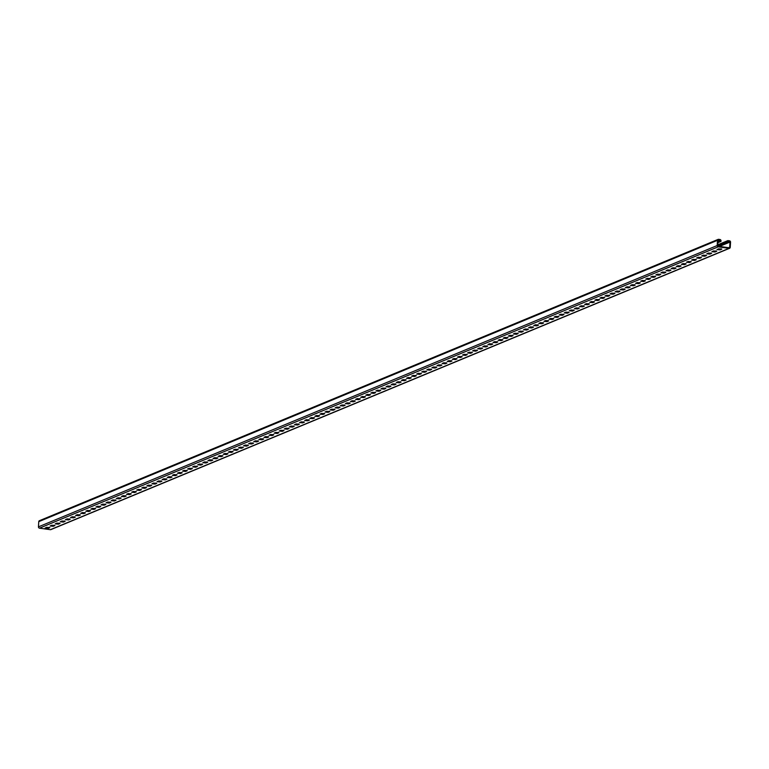 <?xml version="1.0" encoding="UTF-8"?>
<svg xmlns="http://www.w3.org/2000/svg" width="769" height="769" viewBox="0 0 769 769"><rect width="100%" height="100%" fill="white"/><g stroke="black" fill="none" stroke-linecap="round" stroke-linejoin="round"><path stroke-width="1.15" d="M718.688 248.82L721.812 249.118L720.101 249.887L716.987 249.579L718.688 248.82M713.603 250.925L716.718 251.232L715.016 252.001L711.892 251.694L713.603 250.925M708.509 253.039L711.633 253.337L709.922 254.106L706.807 253.799L708.509 253.039M703.424 255.145L706.538 255.452L704.827 256.221L701.713 255.914L703.424 255.145M698.329 257.259L701.453 257.557L699.742 258.326L696.618 258.019L698.329 257.259M693.244 259.364L696.358 259.672L694.647 260.441L691.533 260.133L693.244 259.364M688.149 261.479L691.264 261.777L689.562 262.546L686.438 262.239L688.149 261.479M683.055 263.584L686.179 263.892L684.468 264.661L681.353 264.353L683.055 263.584M677.97 265.699L681.084 265.997L679.383 266.766L676.259 266.459L677.97 265.699M672.875 267.804L675.999 268.112L674.288 268.881L671.174 268.573L672.875 267.804M667.79 269.919L670.904 270.217L669.193 270.986L666.079 270.678L667.79 269.919M662.695 272.024L665.819 272.332L664.108 273.101L660.984 272.793L662.695 272.024M657.61 274.139L660.725 274.437L659.014 275.206L655.899 274.898L657.61 274.139M652.516 276.244L655.63 276.552L653.929 277.321L650.805 277.013L652.516 276.244M647.421 278.359L650.545 278.657L648.834 279.426L645.72 279.128L647.421 278.359M642.336 280.464L645.451 280.772L643.749 281.541L640.625 281.233L642.336 280.464M637.241 282.579L640.366 282.877L638.654 283.646L635.54 283.348L637.241 282.579M632.156 284.684L635.271 284.991L633.569 285.76L630.445 285.453L632.156 284.684M627.062 286.799L630.186 287.097L628.475 287.866L625.36 287.568L627.062 286.799M621.977 288.904L625.091 289.211L623.38 289.98L620.266 289.673L621.977 288.904M616.882 291.018L619.997 291.316L618.295 292.085L615.171 291.787L616.882 291.018M611.797 293.124L614.912 293.431L613.201 294.2L610.086 293.893L611.797 293.124M606.703 295.238L609.817 295.536L608.116 296.305L604.992 296.007L606.703 295.238M601.608 297.343L604.732 297.651L603.021 298.42L599.907 298.112L601.608 297.343M596.523 299.458L599.637 299.756L597.936 300.525L594.812 300.227L596.523 299.458M591.428 301.563L594.552 301.871L592.841 302.64L589.727 302.332L591.428 301.563M586.343 303.678L589.458 303.976L587.747 304.745L584.632 304.447L586.343 303.678M581.249 305.783L584.373 306.091L582.662 306.86L579.538 306.552L581.249 305.783M576.164 307.898L579.278 308.196L577.567 308.965L574.453 308.667L576.164 307.898M571.069 310.003L574.183 310.311L572.482 311.08L569.358 310.772L571.069 310.003M565.974 312.118L569.098 312.416L567.387 313.185L564.273 312.887L565.974 312.118M560.889 314.223L564.004 314.531L562.302 315.3L559.178 314.992L560.889 314.223M555.795 316.338L558.919 316.636L557.208 317.405L554.093 317.107L555.795 316.338M550.71 318.443L553.824 318.751L552.113 319.519L548.999 319.212L550.71 318.443M545.615 320.558L548.739 320.856L547.028 321.625L543.914 321.327L545.615 320.558M540.53 322.663L543.645 322.97L541.934 323.739L538.819 323.432L540.53 322.663M535.435 324.778L538.55 325.076L536.849 325.845L533.724 325.547L535.435 324.778M530.341 326.883L533.465 327.19L531.754 327.959L528.639 327.652L530.341 326.883M525.256 328.997L528.37 329.295L526.669 330.064L523.545 329.766L525.256 328.997M520.161 331.103L523.285 331.41L521.574 332.179L518.46 331.872L520.161 331.103M515.076 333.217L518.191 333.515L516.489 334.284L513.365 333.986L515.076 333.217M509.982 335.322L513.106 335.63L511.395 336.399L508.28 336.091L509.982 335.322M504.897 337.437L508.011 337.735L506.3 338.504L503.186 338.206L504.897 337.437M499.802 339.542L502.926 339.85L501.215 340.619L498.091 340.311L499.802 339.542M494.717 341.657L497.831 341.955L496.12 342.724L493.006 342.426L494.717 341.657M489.622 343.762L492.737 344.07L491.035 344.839L487.911 344.531L489.622 343.762M484.528 345.877L487.652 346.175L485.941 346.944L482.826 346.646L484.528 345.877M479.443 347.982L482.557 348.29L480.856 349.059L477.732 348.751L479.443 347.982M474.348 350.097L477.472 350.395L475.761 351.164L472.647 350.866L474.348 350.097M469.263 352.202L472.377 352.51L470.666 353.279L467.552 352.971L469.263 352.202M464.168 354.317L467.292 354.615L465.581 355.384L462.457 355.086L464.168 354.317M459.083 356.422L462.198 356.729L460.487 357.498L457.372 357.191L459.083 356.422M453.989 358.537L457.103 358.835L455.402 359.604L452.278 359.306L453.989 358.537M448.894 360.642L452.018 360.949L450.307 361.718L447.193 361.411L448.894 360.642M443.809 362.757L446.924 363.055L445.222 363.824L442.098 363.526L443.809 362.757M438.714 364.862L441.839 365.169L440.128 365.938L437.013 365.631L438.714 364.862M433.629 366.976L436.744 367.274L435.043 368.043L431.918 367.745L433.629 366.976M428.535 369.082L431.659 369.389L429.948 370.158L426.833 369.851L428.535 369.082M423.45 371.196L426.564 371.494L424.853 372.263L421.739 371.965L423.45 371.196M418.355 373.301L421.47 373.609L419.768 374.378L416.644 374.07L418.355 373.301M413.27 375.416L416.385 375.714L414.674 376.483L411.559 376.185L413.27 375.416M408.176 377.521L411.29 377.829L409.589 378.598L406.465 378.29L408.176 377.521M403.081 379.636L406.205 379.934L404.494 380.703L401.38 380.405L403.081 379.636M397.996 381.741L401.11 382.049L399.409 382.818L396.285 382.51L397.996 381.741M392.901 383.856L396.025 384.154L394.314 384.923L391.2 384.625L392.901 383.856M387.816 385.961L390.931 386.269L389.22 387.038L386.105 386.73L387.816 385.961M382.722 388.076L385.846 388.374L384.135 389.143L381.011 388.845L382.722 388.076M377.637 390.181L380.751 390.489L379.04 391.258L375.926 390.95L377.637 390.181M372.542 392.296L375.657 392.594L373.955 393.363L370.831 393.065L372.542 392.296M367.447 394.401L370.571 394.708L368.86 395.477L365.746 395.17L367.447 394.401M362.362 396.516L365.477 396.814L363.775 397.583L360.651 397.285L362.362 396.516M357.268 398.621L360.392 398.928L358.681 399.697L355.566 399.39L357.268 398.621M352.183 400.736L355.297 401.034L353.596 401.803L350.472 401.505L352.183 400.736M347.088 402.841L350.212 403.148L348.501 403.917L345.387 403.61L347.088 402.841M342.003 404.955L345.118 405.253L343.407 406.022L340.292 405.724L342.003 404.955M336.909 407.061L340.023 407.368L338.322 408.137L335.197 407.83L336.909 407.061M331.814 409.175L334.938 409.473L333.227 410.242L330.112 409.944L331.814 409.175M326.729 411.28L329.843 411.588L328.142 412.357L325.018 412.049L326.729 411.28M321.634 413.395L324.758 413.693L323.047 414.462L319.933 414.164L321.634 413.395M316.549 415.5L319.664 415.808L317.962 416.577L314.838 416.269L316.549 415.5M311.455 417.615L314.579 417.913L312.868 418.682L309.753 418.384L311.455 417.615M306.37 419.72L309.484 420.028L307.773 420.797L304.659 420.489L306.37 419.72M301.275 421.835L304.399 422.133L302.688 422.902L299.564 422.604L301.275 421.835M296.19 423.94L299.304 424.248L297.593 425.017L294.479 424.709L296.19 423.94M291.095 426.055L294.21 426.353L292.508 427.122L289.384 426.824L291.095 426.055M286.001 428.16L289.125 428.468L287.414 429.237L284.299 428.929L286.001 428.16M280.916 430.275L284.03 430.573L282.329 431.342L279.205 431.044L280.916 430.275M275.821 432.38L278.945 432.687L277.234 433.456L274.12 433.149L275.821 432.38M270.736 434.495L273.851 434.793L272.139 435.562L269.025 435.264L270.736 434.495M265.641 436.6L268.766 436.907L267.054 437.676L263.94 437.369L265.641 436.6M260.556 438.714L263.671 439.022L261.96 439.781L258.845 439.483L260.556 438.714M255.462 440.82L258.576 441.127L256.875 441.896L253.751 441.589L255.462 440.82M250.367 442.934L253.491 443.242L251.78 444.001L248.666 443.703L250.367 442.934M245.282 445.04L248.397 445.347L246.695 446.116L243.571 445.809L245.282 445.04M240.188 447.154L243.312 447.462L241.601 448.221L238.486 447.923L240.188 447.154M235.103 449.259L238.217 449.567L236.516 450.336L233.392 450.028L235.103 449.259M230.008 451.374L233.132 451.682L231.421 452.441L228.306 452.143L230.008 451.374M224.923 453.479L228.037 453.787L226.326 454.556L223.212 454.248L224.923 453.479M219.828 455.594L222.952 455.902L221.241 456.661L218.117 456.363L219.828 455.594M214.743 457.699L217.858 458.007L216.147 458.776L213.032 458.468L214.743 457.699M209.649 459.814L212.763 460.122L211.062 460.881L207.938 460.583L209.649 459.814M204.554 461.919L207.678 462.227L205.967 462.996L202.853 462.688L204.554 461.919M199.469 464.034L202.583 464.341L200.882 465.101L197.758 464.803L199.469 464.034M194.374 466.139L197.498 466.447L195.787 467.216L192.673 466.908L194.374 466.139M189.289 468.254L192.404 468.561L190.693 469.321L187.578 469.023L189.289 468.254M184.195 470.359L187.319 470.666L185.608 471.435L182.484 471.128L184.195 470.359M179.11 472.474L182.224 472.781L180.513 473.541L177.399 473.243L179.11 472.474M174.015 474.579L177.13 474.886L175.428 475.655L172.304 475.348L174.015 474.579M168.92 476.693L172.045 477.001L170.333 477.76L167.219 477.462L168.92 476.693M163.835 478.799L166.95 479.106L165.248 479.875L162.124 479.568L163.835 478.799M158.741 480.913L161.865 481.221L160.154 481.98L157.039 481.682L158.741 480.913M153.656 483.019L156.77 483.326L155.069 484.095L151.945 483.788L153.656 483.019M148.561 485.133L151.685 485.441L149.974 486.2L146.86 485.902L148.561 485.133M143.476 487.238L146.591 487.546L144.88 488.315L141.765 488.007L143.476 487.238M138.382 489.353L141.496 489.661L139.795 490.42L136.671 490.122L138.382 489.353M133.297 491.458L136.411 491.766L134.7 492.535L131.586 492.227L133.297 491.458M128.202 493.573L131.316 493.881L129.615 494.64L126.491 494.342L128.202 493.573M123.107 495.678L126.231 495.986L124.52 496.755L121.406 496.447L123.107 495.678M118.022 497.793L121.137 498.101L119.435 498.86L116.311 498.562L118.022 497.793M112.928 499.898L116.052 500.206L114.341 500.975L111.226 500.667L112.928 499.898M107.843 502.013L110.957 502.32L109.246 503.08L106.132 502.782L107.843 502.013M102.748 504.118L105.872 504.426L104.161 505.195L101.037 504.887L102.748 504.118M97.663 506.233L100.777 506.54L99.066 507.3L95.952 507.002L97.663 506.233M92.568 508.347L95.683 508.645L93.981 509.414L90.857 509.107L92.568 508.347M87.474 510.453L90.598 510.76L88.887 511.52L85.772 511.222L87.474 510.453M82.389 512.567L85.503 512.865L83.802 513.634L80.678 513.327L82.389 512.567M77.294 514.672L80.418 514.98L78.707 515.739L75.593 515.441L77.294 514.672M72.209 516.787L75.324 517.085L73.613 517.854L70.498 517.547L72.209 516.787M67.114 518.892L70.239 519.2L68.528 519.959L65.413 519.661L67.114 518.892M62.029 521.007L65.144 521.305L63.433 522.074L60.318 521.766L62.029 521.007M56.935 523.112L60.049 523.42L58.348 524.179L55.224 523.881L56.935 523.112M51.84 525.227L54.964 525.525L53.253 526.294L50.139 525.986L51.84 525.227M46.755 527.332L49.87 527.64L48.168 528.399L45.044 528.101L46.755 527.332M716.17 250.954L712.479 251.386M705.98 255.173L702.299 255.606M695.801 259.393L692.119 259.826M685.621 263.613L681.94 264.046M675.442 267.833L671.76 268.266M665.262 272.053L661.58 272.486M655.082 276.273L651.401 276.705M644.903 280.493L641.211 280.925M634.723 284.713L631.032 285.145M624.534 288.933L620.852 289.365M614.354 293.152L610.673 293.585M604.174 297.372L600.493 297.805M593.995 301.592L590.313 302.025M583.815 305.812L580.134 306.245M573.636 310.032L569.954 310.465M563.456 314.252L559.765 314.684M553.276 318.472L549.585 318.904M543.087 322.692L539.405 323.124M532.907 326.912L529.226 327.344M522.728 331.131L519.046 331.574M512.548 335.351L508.867 335.793M502.368 339.571L498.687 340.013M492.189 343.791L488.507 344.233M482.009 348.011L478.318 348.453M471.82 352.231L468.138 352.673M461.64 356.451L457.959 356.893M451.461 360.671L447.779 361.113M441.281 364.891L437.599 365.333M431.101 369.11L427.42 369.553M420.922 373.33L417.24 373.772M410.742 377.55L407.061 377.992M400.562 381.77L396.871 382.212M390.373 385.99L386.692 386.432M380.194 390.21L376.512 390.652M370.014 394.43L366.332 394.872M359.834 398.65L356.153 399.092M349.655 402.869L345.973 403.312M339.475 407.089L335.793 407.532M329.295 411.309L325.604 411.751M319.116 415.529L315.425 415.971M308.927 419.749L305.245 420.191M298.747 423.969L295.065 424.411M288.567 428.189L284.886 428.631M278.388 432.409L274.706 432.851M268.208 436.629L264.526 437.071M258.028 440.848L254.347 441.291M247.849 445.068L244.157 445.511M237.669 449.288L233.978 449.73M227.48 453.508L223.798 453.95M217.3 457.728L213.619 458.17M207.121 461.948L203.439 462.39M196.941 466.168L193.259 466.61M186.761 470.388L183.08 470.83M176.582 474.608L172.9 475.05M166.402 478.837L162.711 479.27M156.222 483.057L152.531 483.49M146.033 487.277L142.352 487.709M135.853 491.497L132.172 491.929M125.674 495.717L121.992 496.149M115.494 499.937L111.813 500.369M105.315 504.156L101.633 504.589M95.135 508.376L91.453 508.809M84.955 512.596L81.264 513.029M74.776 516.816L71.084 517.249M64.586 521.036L60.905 521.469M54.407 525.256L50.725 525.688M729.118 247.772L718.227 246.263A0.586 0.538 -112.5 0 1 717.717 245.609L718.025 240.399A0.586 0.538 -112.5 0 1 718.611 239.899L719.967 240.091A0.586 0.538 -112.5 0 1 720.476 240.745L720.986 241.399L721.024 240.822A1.182 1.077 -112.5 0 0 720.005 239.515L718.64 239.322A1.182 1.077 -112.5 0 0 717.487 240.332L717.179 245.532A1.182 1.077 -112.5 0 0 718.198 246.839L729.079 248.349A1.182 1.077 -112.5 0 0 730.242 247.339L730.55 242.139A1.182 1.077 -112.5 0 0 729.531 240.832L728.166 240.639A1.182 1.077 -112.5 0 0 727.013 241.649L726.974 242.225L727.551 241.726A0.586 0.538 -112.5 0 1 728.137 241.226L729.493 241.408A0.586 0.538 -112.5 0 1 730.002 242.062L729.694 247.262A0.586 0.538 -112.5 0 1 729.118 247.772M49.322 527.361L45.631 527.794M59.501 523.141L55.82 523.574M69.681 518.921L65.999 519.354M79.861 514.701L76.179 515.134M90.04 510.481L86.359 510.914M100.22 506.262L96.538 506.694M110.4 502.042L106.718 502.474M120.589 497.822L116.898 498.254M130.768 493.602L127.077 494.034M140.948 489.382L137.267 489.815M151.128 485.162L147.446 485.595M161.307 480.942L157.626 481.375M171.487 476.722L167.805 477.155M181.667 472.502L177.985 472.935M191.846 468.283L188.165 468.715M202.036 464.063L198.344 464.495M212.215 459.843L208.534 460.275M222.395 455.623L218.713 456.055M232.574 451.403L228.893 451.836M242.754 447.183L239.072 447.616M252.934 442.963L249.252 443.396M263.113 438.743L259.432 439.176M273.303 434.523L269.611 434.956M283.482 430.304L279.791 430.736M293.662 426.084L289.98 426.516M303.842 421.864L300.16 422.296M314.021 417.644L310.34 418.076M324.201 413.424L320.519 413.857M334.38 409.204L330.699 409.637M344.56 404.984L340.878 405.417M354.749 400.764L351.058 401.197M364.929 396.544L361.238 396.977M375.109 392.325L371.427 392.757M385.288 388.105L381.607 388.537M395.468 383.885L391.786 384.317M405.648 379.665L401.966 380.097M415.827 375.445L412.146 375.878M426.007 371.225L422.325 371.658M436.196 367.005L432.505 367.438M446.376 362.785L442.684 363.218M456.555 358.565L452.874 358.998M466.735 354.346L463.053 354.778M476.915 350.126L473.233 350.558M487.094 345.906L483.413 346.338M497.274 341.686L493.592 342.118M507.453 337.466L503.772 337.899M517.643 333.246L513.952 333.679M527.822 329.026L524.131 329.459M538.002 324.806L534.32 325.239M548.182 320.586L544.5 321.019M558.361 316.367L554.68 316.799M568.541 312.147L564.859 312.579M578.721 307.927L575.039 308.359M588.9 303.707L585.219 304.139M599.089 299.487L595.398 299.92M609.269 295.267L605.578 295.7M619.449 291.047L615.767 291.48M629.628 286.827L625.947 287.26M639.808 282.608L636.126 283.04M649.988 278.388L646.306 278.82M660.167 274.168L656.486 274.6M670.347 269.948L666.665 270.38M680.536 265.728L676.845 266.161M690.716 261.508L687.034 261.941M700.895 257.288L697.214 257.721M711.075 253.068L707.393 253.501M721.255 248.848L717.573 249.281M51.292 529.293A1.182 1.077 -112.5 0 1 50.36 529.678L39.469 528.168A1.182 1.077 -112.5 0 1 38.45 526.861L38.758 521.661A1.182 1.077 -112.5 0 1 39.392 520.719L718.121 239.39M717.89 242.677L720.986 241.399M717.91 242.37L720.447 241.322M718.073 246.215L727.522 242.302M717.833 246.013L726.974 242.225M39.469 528.168L718.198 246.839M50.36 529.678L729.079 248.349M717.948 241.793L720.476 240.745M717.996 240.908L719.967 240.091M728.647 247.705L729.694 247.262M719.467 246.436L730.002 242.062M727.522 242.225L729.493 241.408M717.727 245.494L727.013 241.649M38.45 526.861L717.179 245.532M38.758 521.661L717.487 240.332M48.197 527.822L48.168 528.399M53.292 525.717L53.253 526.294M58.377 523.602L58.348 524.179M63.471 521.497L63.433 522.074M68.566 519.383L68.528 519.959M73.651 517.277L73.613 517.854M78.746 515.163L78.707 515.739M83.831 513.058L83.802 513.634M88.925 510.943L88.887 511.52M94.01 508.838L93.981 509.414M99.105 506.723L99.066 507.3M104.19 504.618L104.161 505.195M109.285 502.503L109.246 503.08M114.379 500.398L114.341 500.975M119.464 498.283L119.435 498.86M124.559 496.178L124.52 496.755M129.644 494.063L129.615 494.64M134.738 491.958L134.7 492.535M139.823 489.843L139.795 490.42M144.918 487.738L144.88 488.315M150.013 485.624L149.974 486.2M155.098 483.518L155.069 484.095M160.192 481.404L160.154 481.98M165.277 479.298L165.248 479.875M170.372 477.184L170.333 477.76M175.457 475.079L175.428 475.655M180.552 472.964L180.513 473.541M185.637 470.859L185.608 471.435M190.731 468.744L190.693 469.321M195.826 466.639L195.787 467.216M200.911 464.524L200.882 465.101M206.005 462.419L205.967 462.996M211.09 460.304L211.062 460.881M216.185 458.199L216.147 458.776M221.27 456.084L221.241 456.661M226.365 453.979L226.326 454.556M231.459 451.864L231.421 452.441M236.544 449.759L236.516 450.336M241.639 447.645L241.601 448.221M246.724 445.539L246.695 446.116M251.819 443.425L251.78 444.001M256.904 441.319L256.875 441.896M261.998 439.205L261.96 439.781M267.083 437.1L267.054 437.676M272.178 434.985L272.139 435.562M277.273 432.88L277.234 433.456M282.358 430.765L282.329 431.342M287.452 428.66L287.414 429.237M292.537 426.545L292.508 427.122M297.632 424.44L297.593 425.017M302.717 422.325L302.688 422.902M307.811 420.22L307.773 420.797M312.906 418.105L312.868 418.682M317.991 416L317.962 416.577M323.086 413.885L323.047 414.462M328.171 411.78L328.142 412.357M333.265 409.666L333.227 410.242M338.35 407.56L338.322 408.137M343.445 405.446L343.407 406.022M348.54 403.341L348.501 403.917M353.625 401.226L353.596 401.803M358.719 399.121L358.681 399.697M363.804 397.006L363.775 397.583M368.899 394.901L368.86 395.477M373.984 392.786L373.955 393.363M379.079 390.681L379.04 391.258M384.164 388.566L384.135 389.143M389.258 386.461L389.22 387.038M394.353 384.346L394.314 384.923M399.438 382.241L399.409 382.818M404.532 380.126L404.494 380.703M409.617 378.021L409.589 378.598M414.712 375.906L414.674 376.483M419.797 373.801L419.768 374.378M424.892 371.687L424.853 372.263M429.986 369.581L429.948 370.158M435.071 367.467L435.043 368.043M440.166 365.362L440.128 365.938M445.251 363.247L445.222 363.824M450.346 361.142L450.307 361.718M455.431 359.027L455.402 359.604M460.525 356.922L460.487 357.498M465.61 354.807L465.581 355.384M470.705 352.702L470.666 353.279M475.8 350.587L475.761 351.164M480.885 348.482L480.856 349.059M485.979 346.367L485.941 346.944M491.064 344.262L491.035 344.839M496.159 342.147L496.12 342.724M501.244 340.042L501.215 340.619M506.338 337.927L506.3 338.504M511.433 335.822L511.395 336.399M516.518 333.708L516.489 334.284M521.613 331.602L521.574 332.179M526.698 329.488L526.669 330.064M531.792 327.383L531.754 327.959M536.877 325.268L536.849 325.845M541.972 323.163L541.934 323.739M547.067 321.048L547.028 321.625M552.152 318.943L552.113 319.519M557.246 316.828L557.208 317.405M562.331 314.723L562.302 315.3M567.426 312.608L567.387 313.185M572.511 310.503L572.482 311.08M577.606 308.388L577.567 308.965M582.691 306.283L582.662 306.86M587.785 304.168L587.747 304.745M592.88 302.054L592.841 302.64M597.965 299.948L597.936 300.525M603.059 297.834L603.021 298.42M608.144 295.729L608.116 296.305M613.239 293.614L613.201 294.2M618.324 291.509L618.295 292.085M623.419 289.394L623.38 289.98M628.513 287.289L628.475 287.866M633.598 285.174L633.569 285.76M638.693 283.069L638.654 283.646M643.778 280.954L643.749 281.541M648.873 278.849L648.834 279.426M653.958 276.734L653.929 277.321M659.052 274.629L659.014 275.206M664.137 272.514L664.108 273.101M669.232 270.409L669.193 270.986M674.326 268.294L674.288 268.881M679.412 266.189L679.383 266.766M684.506 264.075L684.468 264.661M689.591 261.969L689.562 262.546M694.686 259.855L694.647 260.441M699.771 257.75L699.742 258.326M704.865 255.635L704.827 256.221M709.96 253.53L709.922 254.106M715.045 251.415L715.016 252.001M720.14 249.31L720.101 249.887M717.765 244.802L727.647 240.707M50.879 529.61L729.608 248.281"/></g></svg>
